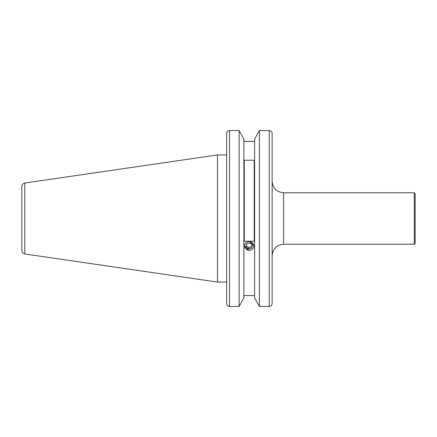 <?xml version="1.0" encoding="UTF-8"?>
<svg xmlns="http://www.w3.org/2000/svg" width="437" height="437" viewBox="0 0 437 437"><rect width="100%" height="100%" fill="white"/><g stroke="black" fill="none" stroke-linecap="round" stroke-linejoin="round"><path stroke-width="0.66" d="M414.292 192.755L415.15 193.613L415.15 243.387L414.292 244.245L414.292 192.755L283.575 192.755L283.575 244.245C276.626 244.922 272.808 248.735 272.131 255.683M272.131 218.5L272.131 181.317C272.808 188.265 276.626 192.078 283.575 192.755M248.719 250.374L244.529 246.015M226.65 282.073L217.5 282.073L217.5 154.927L24.789 183.032C22.97 183.442 21.992 184.572 21.85 186.43L21.85 250.57C21.992 252.428 22.97 253.558 24.789 253.968L24.789 183.032M254.613 297.887L254.613 139.113L259.365 130.576L259.365 306.424L254.613 297.887L259.365 306.424L269.274 306.424C271.033 306.228 271.983 305.239 272.131 303.464L272.131 133.536C271.989 131.761 271.033 130.778 269.274 130.576C271.033 130.778 271.983 131.761 272.131 133.536L272.131 209.203M243.884 139.113L239.132 130.576L243.884 139.113L243.884 297.887L239.132 306.424L239.132 130.576L229.512 130.576C227.753 130.778 226.798 131.761 226.65 133.536L226.65 303.464C226.798 305.239 227.753 306.222 229.512 306.424L239.132 306.424L243.884 297.887M226.65 153.283L226.65 154.927L217.5 154.927M414.292 244.245L283.575 244.245M243.884 141.419L254.613 141.419M243.884 295.581L254.613 295.581M249.784 241.563L253.968 246.015M244.245 160.221L244.245 241.246L254.252 241.246L254.252 160.221L244.245 160.221M226.65 288.846L226.65 290.01M269.274 306.424L269.274 130.576L259.365 130.576L254.613 139.113M272.131 288.846L272.131 303.464M248.729 250.314A4.605 4.326 180 0 0 253.826 246.501A4.605 4.326 180 0 0 249.767 241.716A4.605 4.326 180 0 0 244.671 245.528A4.605 4.326 180 0 0 248.729 250.314M251.903 247.861L252.275 244.775L249.62 242.928L246.594 244.168L246.222 247.255L248.877 249.101L251.903 247.861L251.903 246.392L248.877 247.632L248.877 249.101M246.386 245.9L248.877 247.632M251.903 246.392L252.116 244.66M229.512 306.424L229.512 130.576M24.789 253.968L217.5 282.073"/></g></svg>
